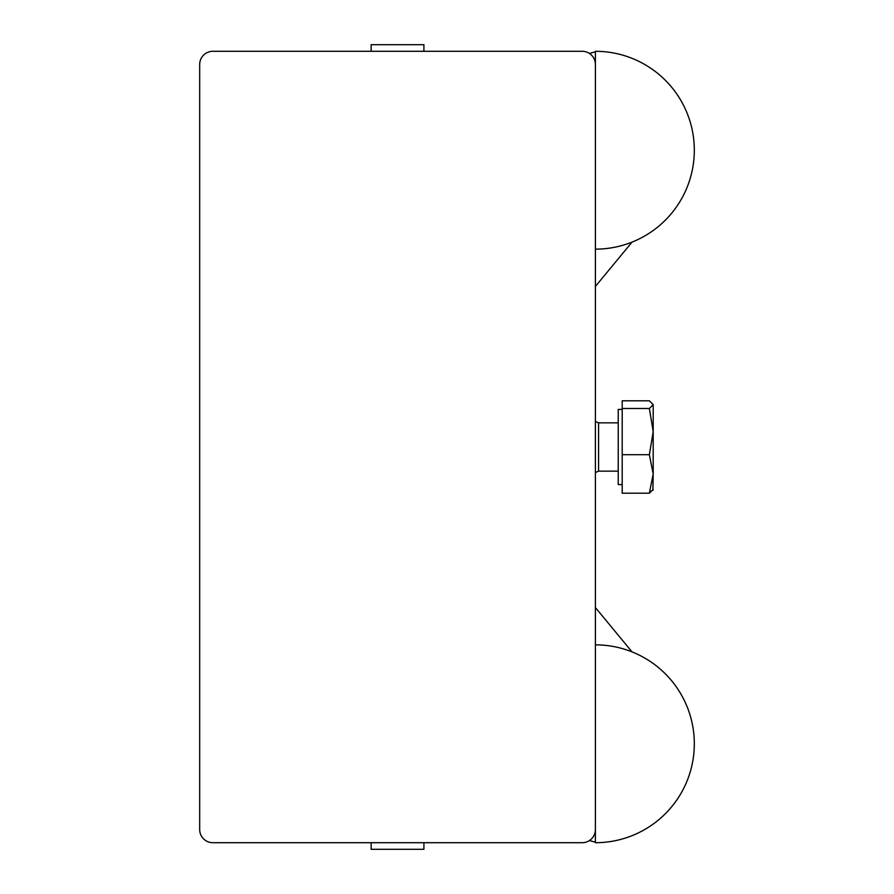 <?xml version="1.0" encoding="UTF-8"?>
<svg xmlns="http://www.w3.org/2000/svg" width="894" height="894" viewBox="0 0 894 894"><rect width="100%" height="100%" fill="white"/><g stroke="black" fill="none" stroke-linecap="round" stroke-linejoin="round"><path stroke-width="1.34" d="M595.393 286.46L632.024 242.118M589.381 840.583L595.393 842.17M595.393 607.54L632.024 651.882M589.381 53.416L595.393 51.83M595.393 644.853A98.921 98.921 0 0 1 694.314 743.774A98.921 98.921 0 0 1 595.393 842.707L595.393 644.853M595.393 51.293A98.921 98.921 0 0 1 694.314 150.226A98.921 98.921 0 0 1 595.393 249.147L595.393 51.293M199.686 829.52L199.686 64.48A13.187 13.187 0 0 1 212.873 51.293L582.195 51.293A13.187 13.187 0 0 1 595.393 64.48L595.393 829.52A13.187 13.187 0 0 1 582.195 842.707L212.873 842.707A13.187 13.187 0 0 1 199.686 829.52M423.912 51.293L423.912 44.7L371.155 44.7L371.155 51.293M371.155 842.707L371.155 849.3L423.912 849.3L423.912 842.707M653.19 431.601L649.368 408.502L653.19 404.658L653.19 473.943L649.368 454.7L653.19 431.601M653.19 404.658L649.368 400.803L622.202 400.803L622.202 408.502L649.368 408.502M653.19 489.342L649.368 493.197L653.19 473.943L652.888 490.393M649.368 454.7L622.202 454.7L622.202 493.197L649.368 493.197M622.202 454.7L622.202 408.502M622.202 484.593L618.235 484.593L618.235 409.407L622.202 409.407M618.235 471.149L598.567 471.149L598.567 422.851L595.393 421.454M618.235 422.851L598.567 422.851M598.567 471.149L595.393 472.546"/></g></svg>
